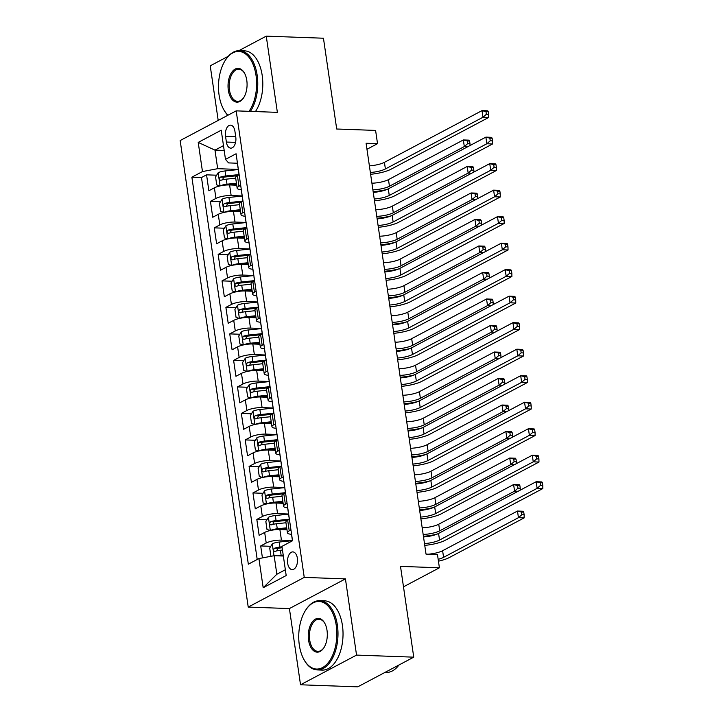 <?xml version="1.0" encoding="UTF-8"?>
<svg xmlns="http://www.w3.org/2000/svg" width="723" height="723" viewBox="0 0 723 723"><rect width="100%" height="100%" fill="white"/><g stroke="black" fill="none" stroke-linecap="round" stroke-linejoin="round"><path stroke-width="1.08" d="M297.361 558.192A8.866 4.998 -87.9 0 0 292.842 551.902A8.866 4.998 -87.9 0 0 287.673 563.325A8.866 4.998 -87.9 0 0 292.2 569.625A8.866 4.998 -87.9 0 0 297.361 558.192M300.524 684.78L357.731 686.85L413.746 657.162L356.547 655.092L345.431 578.888L304.247 577.397L248.224 607.076L289.408 608.567L300.524 684.78L356.547 655.092M304.247 577.397L236.186 110.863L180.163 140.551L248.224 607.076M228.305 56.258L210.23 65.838L218.192 120.398M236.186 110.863L277.37 112.354L266.254 36.15L238.879 50.655M266.254 36.15L323.452 38.22L336.701 129.01L375.599 130.42L377.523 143.669L366.091 143.253L426.028 554.116L437.469 554.532L439.403 567.79L400.506 566.38L413.746 657.162M236.71 185.196L229.607 184.943A11.08 2.829 171.7 0 0 214.397 187.817L208.875 190.745L206.552 174.839L216.647 175.21M235.544 175.897L236.864 175.942M242.232 195.942L231.152 195.544A11.08 2.829 171.7 0 0 215.951 198.418L210.42 201.346L220.515 201.717M239.412 202.404L240.732 202.449M210.42 201.346L212.743 217.252L218.265 214.324A11.08 2.829 171.7 0 1 233.475 211.45L240.578 211.703M244.446 238.21L237.343 237.957A11.08 2.829 171.7 0 0 222.133 240.831L216.611 243.759L214.288 227.853L224.374 228.224M243.28 228.911L244.6 228.956M248.314 264.717L241.211 264.464A11.08 2.829 171.7 0 0 226.001 267.338L220.479 270.266L218.156 254.369L228.242 254.731M247.139 255.418L248.459 255.463M252.182 291.224L245.079 290.971A11.08 2.829 171.7 0 0 229.869 293.845L224.338 296.773L222.024 280.876L232.11 281.238M251.008 281.925L252.327 281.97M256.05 317.731L248.947 317.478A11.08 2.829 171.7 0 0 233.737 320.352L228.206 323.28L225.892 307.383L235.978 307.745M254.876 308.432L256.195 308.477M259.919 344.238L252.806 343.985A11.08 2.829 171.7 0 0 237.605 346.859L232.074 349.787L229.751 333.89L239.846 334.252M258.744 334.939L260.063 334.984M263.778 370.745L256.674 370.492A11.08 2.829 171.7 0 0 241.473 373.366L235.942 376.294L233.619 360.397L243.714 360.759M262.612 361.446L263.931 361.491M267.646 397.252L260.542 396.999A11.08 2.829 171.7 0 0 245.332 399.873L239.81 402.801L237.487 386.904L247.582 387.266M266.48 387.953L267.799 387.998M271.514 423.759L264.41 423.506A11.08 2.829 171.7 0 0 249.2 426.38L243.678 429.308L241.355 413.411L251.45 413.773M270.348 414.46L271.667 414.505M275.382 450.275L268.278 450.013A11.08 2.829 171.7 0 0 253.068 452.887L247.546 455.815L245.224 439.918L255.318 440.28M274.216 440.967L275.535 441.012M279.25 476.782L272.146 476.52A11.08 2.829 171.7 0 0 256.936 479.394L251.414 482.331L249.092 466.425L259.177 466.787M278.075 467.474L279.394 467.519M283.118 503.289L276.014 503.027A11.08 2.829 171.7 0 0 260.804 505.901L255.273 508.838L252.96 492.932L263.045 493.294M281.943 493.981L283.262 494.026M286.986 529.796L279.882 529.534A11.08 2.829 171.7 0 0 264.672 532.417L259.141 535.345L256.828 519.439L266.914 519.801M285.811 520.488L287.13 520.533M225.531 136.213L226.38 142.051A8.586 4.835 -87.9 0 0 230.764 148.143A8.586 4.835 -87.9 0 0 235.77 137.072L234.921 131.243A8.586 4.835 -87.9 0 0 230.538 125.142A8.586 4.835 -87.9 0 0 225.531 136.213L235.698 136.584M224.184 150.465L214.975 150.131L217.677 168.685L202.467 171.568L191.875 177.18L248.332 564.184L258.924 558.572L263.181 587.727L286.191 575.535L281.943 546.38L292.535 540.759L236.078 153.755L225.486 159.376L228.576 162.91L237.379 163.235M202.467 171.568L198.219 142.413L221.229 130.212L225.486 159.376M292.508 540.542L281.428 540.135L279.882 529.534M288.64 514.035L277.56 513.628L276.014 503.027M284.772 487.528L273.692 487.121L272.146 476.52M280.904 461.021L269.824 460.614L268.278 450.013M277.036 434.514L265.956 434.107L264.41 423.506M273.167 408.007L262.088 407.6L260.542 396.999M269.308 381.5L258.219 381.093L256.674 370.492M265.44 354.993L254.36 354.586L252.806 343.985M261.572 328.486L250.492 328.079L248.947 317.478M257.704 301.979L246.624 301.572L245.079 290.971M253.836 275.472L242.756 275.065L241.211 264.464M249.968 248.956L238.888 248.558L237.343 237.957M246.1 222.449L235.02 222.051L233.475 211.45M206.552 174.839L201.482 177.533L257.207 559.485M281.428 540.135A11.08 2.829 -8.3 0 0 266.218 543.018L260.696 545.946L262.44 557.912M256.828 519.439L262.35 516.511A11.08 2.829 -8.3 0 1 277.56 513.628M252.96 492.932L258.482 490.004A11.08 2.829 -8.3 0 1 273.692 487.121M249.092 466.425L254.613 463.497A11.08 2.829 -8.3 0 1 269.824 460.614M245.224 439.918L250.745 436.99A11.08 2.829 -8.3 0 1 265.956 434.107M241.355 413.411L246.886 410.483A11.08 2.829 -8.3 0 1 262.088 407.6M237.487 386.904L243.018 383.976A11.08 2.829 -8.3 0 1 258.219 381.093M233.619 360.397L239.15 357.469A11.08 2.829 -8.3 0 1 254.36 354.586M229.751 333.89L235.282 330.962A11.08 2.829 -8.3 0 1 250.492 328.079M225.892 307.383L231.414 304.455A11.08 2.829 -8.3 0 1 246.624 301.572M222.024 280.876L227.546 277.948A11.08 2.829 -8.3 0 1 242.756 275.065M218.156 254.369L223.678 251.432A11.08 2.829 -8.3 0 1 238.888 248.558M214.288 227.853L219.81 224.925A11.08 2.829 -8.3 0 1 235.02 222.051M240.687 185.314L238.961 186.227A11.08 2.829 171.7 0 0 237.144 188.161A11.08 2.829 171.7 0 0 241.247 189.724M239.141 174.713L237.415 175.626A11.08 2.829 171.7 0 0 235.599 177.56L237.144 188.161M243 201.22L241.283 202.133A11.08 2.829 171.7 0 0 239.467 204.067L241.012 214.668A11.08 2.829 -8.3 0 1 242.829 212.734L244.555 211.821M246.868 227.727L245.142 228.64A11.08 2.829 171.7 0 0 243.335 230.574L244.88 241.175A11.08 2.829 -8.3 0 1 246.697 239.241L248.414 238.328M250.736 254.234L249.01 255.147A11.08 2.829 171.7 0 0 247.203 257.081L248.748 267.682A11.08 2.829 -8.3 0 1 250.565 265.748L252.282 264.835M254.604 280.741L252.878 281.654A11.08 2.829 171.7 0 0 251.062 283.588L252.616 294.189A11.08 2.829 -8.3 0 1 254.424 292.255L256.15 291.342M258.473 307.248L256.746 308.161A11.08 2.829 171.7 0 0 254.93 310.095L256.475 320.696A11.08 2.829 -8.3 0 1 258.292 318.762L260.018 317.849M262.341 333.755L260.614 334.668A11.08 2.829 171.7 0 0 258.798 336.602L260.343 347.203A11.08 2.829 -8.3 0 1 262.16 345.269L263.886 344.356M266.209 360.262L264.482 361.175A11.08 2.829 171.7 0 0 262.666 363.109L264.211 373.71A11.08 2.829 -8.3 0 1 266.028 371.776L267.754 370.863M270.077 386.769L268.35 387.682A11.08 2.829 171.7 0 0 266.534 389.616L268.079 400.217A11.08 2.829 -8.3 0 1 269.896 398.283L271.622 397.37M273.945 413.276L272.219 414.189A11.08 2.829 171.7 0 0 270.402 416.123L271.947 426.724A11.08 2.829 -8.3 0 1 273.764 424.79L275.49 423.877M277.804 439.783L276.087 440.696A11.08 2.829 171.7 0 0 274.27 442.63L275.815 453.231A11.08 2.829 -8.3 0 1 277.632 451.297L279.358 450.384M281.672 466.29L279.946 467.203A11.08 2.829 171.7 0 0 278.138 469.137L279.684 479.738A11.08 2.829 -8.3 0 1 281.5 477.804L283.217 476.891M285.54 492.797L283.814 493.71A11.08 2.829 171.7 0 0 282.006 495.644L283.552 506.245A11.08 2.829 -8.3 0 1 285.359 504.311L287.085 503.398M289.408 519.304L287.682 520.217A11.08 2.829 171.7 0 0 285.865 522.151L287.42 532.752A11.08 2.829 -8.3 0 1 289.227 530.818L290.953 529.905M238.364 169.435L217.677 168.685M403.488 586.823L439.403 567.79M366.968 149.272L377.523 143.669M223.479 145.63L214.975 150.131L198.219 142.413M283.353 556.032L274.134 555.698L276.846 574.252L285.35 569.742M201.482 177.533L191.875 177.18M260.696 545.946L270.782 546.308M245.115 216.231A11.08 2.829 -8.3 0 1 241.012 214.668M248.983 242.738A11.08 2.829 -8.3 0 1 244.88 241.175M252.851 269.245A11.08 2.829 -8.3 0 1 248.748 267.682M256.71 295.752A11.08 2.829 -8.3 0 1 252.616 294.189M260.578 322.259A11.08 2.829 -8.3 0 1 256.475 320.696M264.446 348.766A11.08 2.829 -8.3 0 1 260.343 347.203M268.314 375.273A11.08 2.829 -8.3 0 1 264.211 373.71M272.182 401.78A11.08 2.829 -8.3 0 1 268.079 400.217M276.05 428.287A11.08 2.829 -8.3 0 1 271.947 426.724M279.918 454.794A11.08 2.829 -8.3 0 1 275.815 453.231M283.787 481.301A11.08 2.829 -8.3 0 1 279.684 479.738M287.646 507.808A11.08 2.829 -8.3 0 1 283.552 506.245M258.924 558.572L274.134 555.698M291.514 534.315A11.08 2.829 -8.3 0 1 287.42 532.752M263.181 587.727L276.846 574.252M345.431 578.888L289.408 608.567M237.415 162.883A7.338 1.88 171.7 0 0 237.37 163.172L238.111 168.206A7.338 1.88 171.7 0 0 238.229 168.468M239.06 174.749L238.572 171.387A7.338 1.88 -8.3 0 1 238.608 171.107M369.381 165.856A13.854 3.543 171.7 0 0 384.428 162.332L482.006 110.619L487.727 110.827L488.269 111.713L485.983 111.631L486.371 114.279L488.658 114.361L488.269 111.713M370.348 172.481A13.854 3.543 171.7 0 0 385.395 168.956L482.973 117.253L482.006 110.619L485.983 111.631M486.371 114.279L482.973 117.253L488.694 117.451L391.116 169.164A20.777 5.305 -8.3 0 1 370.61 174.288M488.694 117.451L488.658 114.361M220.289 185.865A7.338 1.88 -8.3 0 1 226.995 184.202L236.421 183.208M228.974 184.925L236.557 184.13M218.147 172.788L220.063 185.91L216.728 184.889L215.571 176.936L218.21 172.689A7.338 1.88 -8.3 0 1 225.061 170.944L238.382 169.543M239.042 174.586L225.793 175.978A7.338 1.88 171.7 0 0 220.361 177.126C218.979 178.789 219.132 179.855 220.831 180.307A7.338 1.88 -8.3 0 1 226.263 179.159L235.689 178.174M222.557 179.801L223.66 177.252A3.742 0.958 -8.3 0 1 225.377 176.963L237.243 175.716M371.92 183.217A13.854 3.543 171.7 0 0 388.477 179.62L463.344 139.946L469.055 140.154L469.598 141.039L467.311 140.949L467.7 143.606L469.986 143.687L469.598 141.039M372.887 189.842A13.854 3.543 171.7 0 0 389.435 186.245L464.311 146.57L463.344 139.946L467.311 140.949M387.13 189.39A20.777 5.305 -8.3 0 1 373.158 191.703M467.817 146.697L464.311 146.57L467.7 143.606M470.013 145.54L469.986 143.687M249.01 111.333A33.8 19.033 -87.9 0 0 256.023 75.454A33.8 19.033 -87.9 0 0 225.477 60.054A33.8 19.033 -87.9 0 0 219.078 95.029A33.8 19.033 -87.9 0 0 223.687 109.498A33.8 19.033 -87.9 0 0 227.998 115.201M225.477 60.054L225.865 59.458A34.632 19.503 92.1 0 1 239.494 50.655A34.632 19.503 92.1 0 1 257.162 75.237A34.632 19.503 92.1 0 1 250.402 111.378M246.787 80.352A16.9 9.516 92.1 0 1 243.588 97.84A16.9 9.516 92.1 0 1 228.314 90.14A16.9 9.516 92.1 0 1 232.951 70.818A16.9 9.516 92.1 0 1 244.482 73.122A16.9 9.516 92.1 0 1 246.787 80.352M244.654 73.439A16.069 9.047 -87.9 0 0 238.816 69.209A16.069 9.047 -87.9 0 0 229.453 89.923A16.069 9.047 -87.9 0 0 237.65 101.328A16.069 9.047 -87.9 0 0 243.778 97.533M239.494 50.655L244.528 50.845A34.632 19.503 92.1 0 1 262.196 75.427A34.632 19.503 92.1 0 1 255.436 111.568M227.799 115.309A34.632 19.503 92.1 0 1 224.031 110.113L223.687 109.498M336.258 625.476A33.8 19.033 -87.9 0 0 305.721 610.076A33.8 19.033 -87.9 0 0 299.322 645.061A33.8 19.033 -87.9 0 0 303.931 659.521A33.8 19.033 -87.9 0 0 326.986 664.121A33.8 19.033 -87.9 0 0 336.258 625.476M305.721 610.076L306.109 609.48A34.632 19.503 92.1 0 1 319.729 600.686A34.632 19.503 92.1 0 1 337.397 625.268A34.632 19.503 92.1 0 1 317.225 669.905A34.632 19.503 92.1 0 1 304.275 660.144L303.931 659.521M327.022 630.375A16.9 9.516 92.1 0 1 323.823 647.862A16.9 9.516 92.1 0 1 308.558 640.162A16.9 9.516 92.1 0 1 313.195 620.84A16.9 9.516 92.1 0 1 324.717 623.145A16.9 9.516 92.1 0 1 327.022 630.375M324.889 623.461A16.069 9.047 -87.9 0 0 319.06 619.231A16.069 9.047 -87.9 0 0 309.697 639.945A16.069 9.047 -87.9 0 0 317.894 651.351A16.069 9.047 -87.9 0 0 324.021 647.555M319.729 600.686L324.763 600.867A34.632 19.503 92.1 0 1 342.431 625.449A34.632 19.503 92.1 0 1 322.259 670.085L317.225 669.905M398.979 664.988A34.632 19.503 92.1 0 1 386.317 672.408L385.07 672.363M241.283 189.39A7.338 1.88 171.7 0 0 241.238 189.679L241.97 194.713A7.338 1.88 171.7 0 0 242.097 194.975M242.928 201.256L242.44 197.894A7.338 1.88 -8.3 0 1 242.476 197.614M373.249 192.363A13.854 3.543 171.7 0 0 388.296 188.839L485.874 137.126L491.595 137.334L492.137 138.22L489.851 138.138L490.239 140.786L492.526 140.868L492.137 138.22M374.216 198.988A13.854 3.543 171.7 0 0 389.263 195.463L486.841 143.76L485.874 137.126L489.851 138.138M490.239 140.786L486.841 143.76L492.562 143.967L394.984 195.671A20.777 5.305 -8.3 0 1 374.478 200.795M492.562 143.967L492.526 140.868M245.142 215.897A7.338 1.88 171.7 0 0 245.106 216.186L245.838 221.22A7.338 1.88 171.7 0 0 245.965 221.482M246.796 227.763L246.308 224.401A7.338 1.88 -8.3 0 1 246.344 224.121M377.117 218.87A13.854 3.543 171.7 0 0 392.164 215.346L489.742 163.633L495.463 163.841L496.005 164.727L493.719 164.645L494.107 167.293L496.394 167.375L496.005 164.727M378.084 225.495A13.854 3.543 171.7 0 0 393.131 221.97L490.709 170.267L489.742 163.633L493.719 164.645M494.107 167.293L490.709 170.267L496.43 170.474L398.852 222.178A20.777 5.305 -8.3 0 1 378.346 227.302M496.43 170.474L496.394 167.375M249.01 242.404A7.338 1.88 171.7 0 0 248.974 242.693L249.706 247.727A7.338 1.88 171.7 0 0 249.833 247.989M250.664 254.27L250.176 250.908A7.338 1.88 -8.3 0 1 250.212 250.628M380.985 245.377A13.854 3.543 171.7 0 0 396.032 241.853L493.61 190.14L499.331 190.348L499.873 191.233L497.587 191.152L497.966 193.8L500.262 193.881L499.873 191.233M381.952 252.002A13.854 3.543 171.7 0 0 396.999 248.477L494.577 196.773L493.61 190.14L497.587 191.152M497.966 193.8L494.577 196.773L500.298 196.981L402.72 248.685A20.777 5.305 -8.3 0 1 382.214 253.809M500.298 196.981L500.262 193.881M252.878 268.92A7.338 1.88 171.7 0 0 252.842 269.2L253.574 274.234A7.338 1.88 171.7 0 0 253.692 274.505M254.532 280.777L254.035 277.415A7.338 1.88 -8.3 0 1 254.08 277.135M384.853 271.884A13.854 3.543 171.7 0 0 399.9 268.36L497.478 216.647L503.199 216.855L503.741 217.74L501.455 217.659L501.834 220.307L504.13 220.388L503.741 217.74M385.82 278.509A13.854 3.543 171.7 0 0 400.867 274.984L498.445 223.28L497.478 216.647L501.455 217.659M501.834 220.307L498.445 223.28L504.166 223.488L406.588 275.192A20.777 5.305 -8.3 0 1 386.082 280.316M504.166 223.488L504.13 220.388M224.157 212.372A7.338 1.88 -8.3 0 1 230.863 210.709L240.289 209.715M232.842 211.432L240.425 210.637M222.015 199.295L223.931 212.417L220.596 211.396L219.44 203.443L222.078 199.196A7.338 1.88 -8.3 0 1 228.929 197.451L242.25 196.05M242.901 201.093L229.661 202.485A7.338 1.88 171.7 0 0 224.229 203.633C222.847 205.296 223 206.362 224.699 206.814A7.338 1.88 -8.3 0 1 230.131 205.666L239.557 204.681M226.426 206.308L227.528 203.759A3.742 0.958 -8.3 0 1 229.236 203.47L241.111 202.223M375.788 209.724A13.854 3.543 171.7 0 0 392.336 206.127L467.203 166.453L472.923 166.661L473.466 167.546L471.179 167.456L471.568 170.113L473.854 170.194L473.466 167.546M376.746 216.349A13.854 3.543 171.7 0 0 393.303 212.752L468.17 173.077L467.203 166.453L471.179 167.456M390.998 215.897A20.777 5.305 -8.3 0 1 377.017 218.21M471.685 173.204L468.17 173.077L471.568 170.113M473.881 172.047L473.854 170.194M228.025 238.879A7.338 1.88 -8.3 0 1 234.731 237.216L244.157 236.222M236.71 237.939L244.293 237.144M225.883 225.802L227.79 238.924L224.464 237.903L223.308 229.95L225.947 225.703A7.338 1.88 -8.3 0 1 232.797 223.958L246.118 222.557M246.769 227.6L233.529 228.992A7.338 1.88 171.7 0 0 228.097 230.14C226.715 231.803 226.868 232.869 228.558 233.321A7.338 1.88 -8.3 0 1 233.99 232.173L243.425 231.188M230.294 232.815L231.387 230.266A3.742 0.958 -8.3 0 1 233.104 229.977L244.98 228.73M379.647 236.231A13.854 3.543 171.7 0 0 396.204 232.634L471.071 192.96L476.791 193.168L477.334 194.053L475.047 193.963L475.436 196.62L477.722 196.701L477.334 194.053M380.614 242.856A13.854 3.543 171.7 0 0 397.171 239.259L472.038 199.584L471.071 192.96L475.047 193.963M394.866 242.404A20.777 5.305 -8.3 0 1 380.885 244.717M475.553 199.711L472.038 199.584L475.436 196.62M477.749 198.554L477.722 196.701M231.893 265.386A7.338 1.88 -8.3 0 1 238.599 263.723L248.025 262.729M240.578 264.446L248.161 263.651M229.742 252.309L231.658 265.431L228.332 264.41L227.176 256.457L229.815 252.21A7.338 1.88 -8.3 0 1 236.665 250.465L249.986 249.064M250.637 254.116L237.397 255.499A7.338 1.88 171.7 0 0 231.966 256.647C230.583 258.31 230.736 259.376 232.426 259.828A7.338 1.88 -8.3 0 1 237.858 258.68L247.293 257.695M234.162 259.322L235.255 256.773A3.742 0.958 -8.3 0 1 236.972 256.484L248.848 255.237M383.515 262.738A13.854 3.543 171.7 0 0 400.072 259.141L474.939 219.467L480.659 219.675L481.202 220.56L478.915 220.479L479.304 223.127L481.59 223.208L481.202 220.56M384.482 269.363A13.854 3.543 171.7 0 0 401.039 265.766L475.906 226.091L474.939 219.467L478.915 220.479M398.735 268.911A20.777 5.305 -8.3 0 1 384.753 271.224M479.412 226.218L475.906 226.091L479.304 223.127M481.608 225.061L481.59 223.208M235.761 291.893A7.338 1.88 -8.3 0 1 242.458 290.23L251.893 289.236M244.446 290.953L252.029 290.158M233.61 278.816L235.526 291.938L232.2 290.917L231.035 282.964L233.683 278.716A7.338 1.88 -8.3 0 1 240.533 276.972L253.854 275.571M254.505 280.623L241.265 282.015A7.338 1.88 171.7 0 0 235.834 283.154C234.442 284.817 234.604 285.883 236.294 286.335A7.338 1.88 -8.3 0 1 241.726 285.187L251.152 284.202M238.03 285.829L239.123 283.28A3.742 0.958 -8.3 0 1 240.84 282.991L252.716 281.744M387.383 289.245A13.854 3.543 171.7 0 0 403.94 285.648L478.807 245.974L484.527 246.181L485.07 247.067L482.783 246.986L483.172 249.634L485.458 249.715L485.07 247.067M388.35 295.87A13.854 3.543 171.7 0 0 404.907 292.273L479.774 252.598L478.807 245.974L482.783 246.986M402.603 295.418A20.777 5.305 -8.3 0 1 388.622 297.731M483.28 252.725L479.774 252.598L483.172 249.634M485.476 251.568L485.458 249.715M256.746 295.427A7.338 1.88 171.7 0 0 256.71 295.707L257.442 300.741A7.338 1.88 171.7 0 0 257.56 301.012M258.4 307.284L257.903 303.922A7.338 1.88 -8.3 0 1 257.948 303.642M388.721 298.391A13.854 3.543 171.7 0 0 403.768 294.867L501.346 243.154L507.067 243.362L507.609 244.247L505.314 244.166L505.702 246.814L507.989 246.895L507.609 244.247M389.688 305.016A13.854 3.543 171.7 0 0 404.735 301.491L502.313 249.787L501.346 243.154L505.314 244.166M505.702 246.814L502.313 249.787L508.034 249.995L410.456 301.699A20.777 5.305 -8.3 0 1 389.95 306.823M508.034 249.995L507.989 246.895M239.629 318.4A7.338 1.88 -8.3 0 1 246.326 316.737L255.761 315.743M248.314 317.46L255.888 316.665M237.478 305.323L239.394 318.445L236.069 317.424L234.903 309.471L237.551 305.223A7.338 1.88 -8.3 0 1 244.392 303.479L257.722 302.078M258.373 307.13L245.133 308.522A7.338 1.88 171.7 0 0 239.702 309.661C238.31 311.333 238.463 312.39 240.163 312.842A7.338 1.88 -8.3 0 1 245.594 311.694L255.02 310.709M241.889 312.336L242.991 309.787A3.742 0.958 -8.3 0 1 244.708 309.498L256.584 308.251M391.251 315.752A13.854 3.543 171.7 0 0 407.808 312.155L482.675 272.481L488.396 272.688L488.938 273.574L486.651 273.493L487.04 276.141L489.326 276.222L488.938 273.574M392.218 322.377A13.854 3.543 171.7 0 0 408.775 318.78L483.642 279.105L482.675 272.481L486.651 273.493M406.471 321.925A20.777 5.305 -8.3 0 1 392.49 324.238M487.148 279.232L483.642 279.105L487.04 276.141M489.344 278.075L489.326 276.222M260.614 321.934A7.338 1.88 171.7 0 0 260.578 322.214L261.31 327.248A7.338 1.88 171.7 0 0 261.428 327.519M262.259 333.791L261.771 330.429A7.338 1.88 -8.3 0 1 261.816 330.149M392.589 324.898A13.854 3.543 171.7 0 0 407.636 321.374L505.214 269.661L510.935 269.869L511.468 270.754L509.182 270.673L509.57 273.321L511.857 273.402L511.468 270.754M393.556 331.523A13.854 3.543 171.7 0 0 408.603 327.998L506.181 276.294L505.214 269.661L509.182 270.673M509.57 273.321L506.181 276.294L511.893 276.502L414.324 328.206A20.777 5.305 -8.3 0 1 393.818 333.33M511.893 276.502L511.857 273.402M243.497 344.907A7.338 1.88 -8.3 0 1 250.194 343.244L259.62 342.25M252.182 343.967L259.756 343.172M241.346 331.83L243.262 344.952L239.937 343.931L238.771 335.978L241.419 331.73A7.338 1.88 -8.3 0 1 248.26 329.986L261.581 328.585M262.241 333.637L249.001 335.029A7.338 1.88 171.7 0 0 243.57 336.168C242.178 337.84 242.332 338.897 244.031 339.349A7.338 1.88 -8.3 0 1 249.462 338.21L258.888 337.216M245.757 338.843L246.859 336.294A3.742 0.958 -8.3 0 1 248.576 336.005L260.452 334.758M395.12 342.259A13.854 3.543 171.7 0 0 411.676 338.662L486.543 298.988L492.264 299.195L492.806 300.081L490.519 300L490.899 302.648L493.194 302.729L492.806 300.081M396.087 348.884A13.854 3.543 171.7 0 0 412.643 345.287L487.51 305.612L486.543 298.988L490.519 300M410.339 348.432A20.777 5.305 -8.3 0 1 396.358 350.745M491.016 305.739L487.51 305.612L490.899 302.648M493.213 304.582L493.194 302.729M264.482 348.441A7.338 1.88 171.7 0 0 264.437 348.721L265.178 353.764A7.338 1.88 171.7 0 0 265.296 354.026M266.127 360.298L265.639 356.936A7.338 1.88 -8.3 0 1 265.684 356.656M396.457 351.405A13.854 3.543 171.7 0 0 411.504 347.88L509.073 296.168L514.794 296.376L515.336 297.261L513.05 297.18L513.438 299.828L515.725 299.909L515.336 297.261M397.424 358.03A13.854 3.543 171.7 0 0 412.471 354.505L510.04 302.801L509.073 296.168L513.05 297.18M513.438 299.828L510.04 302.801L515.761 303.009L418.183 354.713A20.777 5.305 -8.3 0 1 397.686 359.837M515.761 303.009L515.725 299.909M247.365 371.414A7.338 1.88 -8.3 0 1 254.062 369.751L263.488 368.757M256.05 370.474L263.624 369.679M245.214 358.337L247.13 371.459L243.796 370.438L242.639 362.494L245.278 358.237A7.338 1.88 -8.3 0 1 252.128 356.493L265.449 355.092M266.109 360.144L252.86 361.536A7.338 1.88 171.7 0 0 247.438 362.675C246.046 364.347 246.2 365.404 247.899 365.856A7.338 1.88 -8.3 0 1 253.33 364.717L262.756 363.723M249.625 365.35L250.727 362.801A3.742 0.958 -8.3 0 1 252.444 362.512L264.311 361.265M398.988 368.766A13.854 3.543 171.7 0 0 415.544 365.169L490.411 325.495L496.132 325.702L496.674 326.588L494.378 326.507L494.767 329.155L497.053 329.236L496.674 326.588M399.955 375.391A13.854 3.543 171.7 0 0 416.511 371.794L491.378 332.119L490.411 325.495L494.378 326.507M414.198 374.939A20.777 5.305 -8.3 0 1 400.226 377.252M494.884 332.246L491.378 332.119L494.767 329.155M497.081 331.089L497.053 329.236M268.35 374.948A7.338 1.88 171.7 0 0 268.305 375.228L269.046 380.271A7.338 1.88 171.7 0 0 269.164 380.533M269.995 386.805L269.507 383.443A7.338 1.88 -8.3 0 1 269.543 383.163M400.316 377.912A13.854 3.543 171.7 0 0 415.364 374.387L512.941 322.675L518.662 322.883L519.204 323.768L516.918 323.687L517.307 326.335L519.593 326.416L519.204 323.768M401.283 384.537A13.854 3.543 171.7 0 0 416.331 381.012L513.908 329.308L512.941 322.675L516.918 323.687M517.307 326.335L513.908 329.308L519.629 329.516L422.051 381.22A20.777 5.305 -8.3 0 1 401.554 386.344M519.629 329.516L519.593 326.416M251.224 397.921A7.338 1.88 -8.3 0 1 257.93 396.258L267.356 395.264M259.909 396.981L267.492 396.186M249.083 384.844L250.998 397.966L247.664 396.945L246.507 389.001L249.146 384.744A7.338 1.88 -8.3 0 1 255.996 383L269.317 381.599M269.977 386.651L256.728 388.043A7.338 1.88 171.7 0 0 251.297 389.191C249.914 390.854 250.068 391.911 251.767 392.363A7.338 1.88 -8.3 0 1 257.198 391.224L266.624 390.23M253.493 391.866L254.595 389.308A3.742 0.958 -8.3 0 1 256.313 389.019L268.179 387.772M402.856 395.273A13.854 3.543 171.7 0 0 419.412 391.676L494.279 352.002L500 352.209L500.542 353.095L498.246 353.014L498.635 355.662L500.922 355.743L500.542 353.095M403.823 401.898A13.854 3.543 171.7 0 0 420.379 398.301L495.246 358.626L494.279 352.002L498.246 353.014M418.066 401.446A20.777 5.305 -8.3 0 1 404.094 403.759M498.753 358.753L495.246 358.626L498.635 355.662M500.949 357.596L500.922 355.743M272.219 401.455A7.338 1.88 171.7 0 0 272.173 401.735L272.914 406.778A7.338 1.88 171.7 0 0 273.032 407.04M273.863 413.312L273.375 409.959A7.338 1.88 -8.3 0 1 273.411 409.67M404.184 404.419A13.854 3.543 171.7 0 0 419.232 400.894L516.809 349.191L522.53 349.39L523.072 350.275L520.786 350.194L521.175 352.842L523.461 352.923L523.072 350.275M405.151 411.044A13.854 3.543 171.7 0 0 420.199 407.519L517.776 355.815L516.809 349.191L520.786 350.194M521.175 352.842L517.776 355.815L523.497 356.023L425.919 407.727A20.777 5.305 -8.3 0 1 405.413 412.851M523.497 356.023L523.461 352.923M276.087 427.962A7.338 1.88 171.7 0 0 276.041 428.242L276.773 433.285A7.338 1.88 171.7 0 0 276.9 433.547M277.731 439.819L277.243 436.466A7.338 1.88 -8.3 0 1 277.28 436.177M408.052 430.926A13.854 3.543 171.7 0 0 423.1 427.401L520.677 375.698L526.398 375.897L526.94 376.782L524.654 376.701L525.043 379.349L527.329 379.43L526.94 376.782M409.019 437.551A13.854 3.543 171.7 0 0 424.067 434.026L521.645 382.322L520.677 375.698L524.654 376.701M525.043 379.349L521.645 382.322L527.365 382.53L429.787 434.234A20.777 5.305 -8.3 0 1 409.281 439.358M527.365 382.53L527.329 379.43M279.946 454.469A7.338 1.88 171.7 0 0 279.909 454.749L280.641 459.792A7.338 1.88 171.7 0 0 280.768 460.054M281.599 466.326L281.111 462.973A7.338 1.88 -8.3 0 1 281.148 462.684M411.92 457.433A13.854 3.543 171.7 0 0 426.968 453.908L524.546 402.205L530.266 402.404L530.809 403.289L528.522 403.208L528.911 405.856L531.197 405.937L530.809 403.289M412.887 464.058A13.854 3.543 171.7 0 0 427.935 460.533L525.513 408.829L524.546 402.205L528.522 403.208M528.911 405.856L525.513 408.829L531.233 409.037L433.655 460.741A20.777 5.305 -8.3 0 1 413.149 465.865M531.233 409.037L531.197 405.937M283.814 480.976A7.338 1.88 171.7 0 0 283.778 481.256L284.51 486.299A7.338 1.88 171.7 0 0 284.627 486.561M285.468 492.833L284.979 489.48A7.338 1.88 -8.3 0 1 285.016 489.191M415.788 483.94A13.854 3.543 171.7 0 0 430.836 480.415L528.414 428.712L534.134 428.92L534.677 429.796L532.39 429.715L532.77 432.363L535.065 432.444L534.677 429.796M416.755 490.565A13.854 3.543 171.7 0 0 431.803 487.04L529.381 435.336L528.414 428.712L532.39 429.715M532.77 432.363L529.381 435.336L535.101 435.544L437.523 487.248A20.777 5.305 -8.3 0 1 417.017 492.372M535.101 435.544L535.065 432.444M287.682 507.483A7.338 1.88 171.7 0 0 287.646 507.763L288.378 512.806A7.338 1.88 171.7 0 0 288.495 513.068M289.336 519.34L288.839 515.987A7.338 1.88 -8.3 0 1 288.884 515.698M419.656 510.447A13.854 3.543 171.7 0 0 434.704 506.922L532.282 455.219L538.002 455.427L538.545 456.303L536.249 456.222L536.638 458.87L538.924 458.96L538.545 456.303M420.623 517.072A13.854 3.543 171.7 0 0 435.671 513.547L533.249 461.843L532.282 455.219L536.249 456.222M536.638 458.87L533.249 461.843L538.969 462.051L441.392 513.755A20.777 5.305 -8.3 0 1 420.885 518.879M538.969 462.051L538.924 458.96M255.092 424.428A7.338 1.88 -8.3 0 1 261.798 422.765L271.224 421.771M263.778 423.488L271.36 422.693M252.951 411.351L254.867 424.473L251.532 423.452L250.375 415.508L253.014 411.251A7.338 1.88 -8.3 0 1 259.864 409.507L273.186 408.106M273.845 413.158L260.596 414.55A7.338 1.88 171.7 0 0 255.165 415.698C253.782 417.361 253.936 418.418 255.635 418.879A7.338 1.88 -8.3 0 1 261.066 417.731L270.492 416.737M257.361 418.373L258.463 415.815A3.742 0.958 -8.3 0 1 260.172 415.526L272.047 414.279M406.724 421.78A13.854 3.543 171.7 0 0 423.271 418.183L498.138 378.509L503.859 378.716L504.401 379.602L502.114 379.521L502.503 382.169L504.79 382.25L504.401 379.602M407.691 428.414A13.854 3.543 171.7 0 0 424.238 424.808L499.105 385.133L498.138 378.509L502.114 379.521M421.934 427.953A20.777 5.305 -8.3 0 1 407.962 430.266M502.621 385.269L499.105 385.133L502.503 382.169M504.817 384.103L504.79 382.25M258.961 450.935A7.338 1.88 -8.3 0 1 265.666 449.272L275.092 448.278M267.646 449.995L275.228 449.2M256.819 437.867L258.726 450.98L255.4 449.959L254.243 442.015L256.882 437.758A7.338 1.88 -8.3 0 1 263.732 436.014L277.054 434.613M277.704 439.665L264.464 441.057A7.338 1.88 171.7 0 0 259.033 442.205C257.65 443.868 257.804 444.925 259.503 445.386A7.338 1.88 -8.3 0 1 264.925 444.238L274.36 443.244M261.229 444.88L262.322 442.322A3.742 0.958 -8.3 0 1 264.04 442.033L275.915 440.786M410.583 448.287A13.854 3.543 171.7 0 0 427.139 444.69L502.006 405.016L507.727 405.223L508.269 406.109L505.983 406.028L506.371 408.676L508.658 408.757L508.269 406.109M411.55 454.921A13.854 3.543 171.7 0 0 428.106 451.315L502.973 411.64L502.006 405.016L505.983 406.028M425.802 454.46A20.777 5.305 -8.3 0 1 411.821 456.773M506.489 411.776L502.973 411.64L506.371 408.676M508.685 410.61L508.658 408.757M262.829 477.442A7.338 1.88 -8.3 0 1 269.534 475.779L278.961 474.785M271.514 476.502L279.096 475.707M260.687 464.374L262.594 477.487L259.268 476.475L258.111 468.522L260.75 464.265A7.338 1.88 -8.3 0 1 267.6 462.521L280.922 461.12M281.572 466.172L268.332 467.564A7.338 1.88 171.7 0 0 262.901 468.712C261.518 470.375 261.672 471.432 263.362 471.893A7.338 1.88 -8.3 0 1 268.793 470.745L278.228 469.751M265.097 471.387L266.191 468.829A3.742 0.958 -8.3 0 1 267.908 468.54L279.783 467.293M414.451 474.794A13.854 3.543 171.7 0 0 431.007 471.197L505.874 431.523L511.595 431.73L512.137 432.616L509.851 432.535L510.239 435.183L512.526 435.264L512.137 432.616M415.418 481.428A13.854 3.543 171.7 0 0 431.974 477.822L506.841 438.147L505.874 431.523L509.851 432.535M429.67 480.967A20.777 5.305 -8.3 0 1 415.689 483.28M510.357 438.283L506.841 438.147L510.239 435.183M512.544 437.117L512.526 435.264M266.697 503.949A7.338 1.88 -8.3 0 1 273.402 502.286L282.829 501.292M275.382 503.009L282.964 502.214M264.546 490.881L266.462 503.994L263.136 502.982L261.97 495.029L264.618 490.772A7.338 1.88 -8.3 0 1 271.468 489.028L284.79 487.627M285.44 492.679L272.2 494.071A7.338 1.88 171.7 0 0 266.769 495.219C265.386 496.882 265.54 497.939 267.23 498.4A7.338 1.88 -8.3 0 1 272.661 497.252L282.087 496.258M268.965 497.894L270.059 495.336A3.742 0.958 -8.3 0 1 271.776 495.047L283.651 493.8M418.319 501.301A13.854 3.543 171.7 0 0 434.875 497.704L509.742 458.03L515.463 458.237L516.005 459.123L513.719 459.042L514.107 461.69L516.394 461.771L516.005 459.123M419.286 507.935A13.854 3.543 171.7 0 0 435.842 504.329L510.709 464.663L509.742 458.03L513.719 459.042M433.538 507.483A20.777 5.305 -8.3 0 1 419.557 509.787M514.216 464.79L510.709 464.663L514.107 461.69M516.412 463.624L516.394 461.771M270.565 530.456A7.338 1.88 -8.3 0 1 277.261 528.793L286.697 527.799M279.25 529.516L286.832 528.721M268.414 517.388L270.33 530.501L267.004 529.489L265.838 521.536L268.486 517.279A7.338 1.88 -8.3 0 1 275.327 515.535L288.658 514.143M289.308 519.186L276.069 520.578A7.338 1.88 171.7 0 0 270.637 521.726C269.245 523.389 269.408 524.446 271.098 524.907A7.338 1.88 -8.3 0 1 276.529 523.759L285.956 522.765M272.833 524.401L273.927 521.843A3.742 0.958 -8.3 0 1 275.644 521.554L287.519 520.307M422.187 527.808A13.854 3.543 171.7 0 0 438.744 524.211L513.61 484.537L519.331 484.744L519.873 485.63L517.587 485.549L517.975 488.197L520.262 488.278L519.873 485.63M423.154 534.442A13.854 3.543 171.7 0 0 439.711 530.836L514.577 491.17L513.61 484.537L517.587 485.549M437.406 533.99A20.777 5.305 -8.3 0 1 423.425 536.294M518.084 491.297L514.577 491.17L517.975 488.197M520.28 490.131L520.262 488.278M291.55 533.99A7.338 1.88 171.7 0 0 291.514 534.27L292.246 539.313A7.338 1.88 171.7 0 0 292.363 539.575M423.524 536.954A13.854 3.543 171.7 0 0 438.572 533.429L536.15 481.726L541.87 481.934L542.413 482.81L540.117 482.729L540.506 485.377L542.792 485.467L542.413 482.81M424.491 543.579A13.854 3.543 171.7 0 0 439.539 540.054L537.117 488.35L536.15 481.726L540.117 482.729M540.506 485.377L537.117 488.35L542.837 488.558L445.26 540.262A20.777 5.305 -8.3 0 1 424.753 545.386M542.837 488.558L542.792 485.467M277.894 555.833A7.338 1.88 -8.3 0 1 281.13 555.3L283.208 555.083M271.514 556.186L270.872 555.996L269.706 548.043L272.354 543.786A7.338 1.88 -8.3 0 1 279.195 542.042L292.526 540.65M282.015 546.868L279.937 547.085A7.338 1.88 171.7 0 0 274.505 548.233C273.113 549.896 273.267 550.953 274.966 551.414A7.338 1.88 -8.3 0 1 280.397 550.266L282.476 550.049M276.692 550.908L277.795 548.35A3.742 0.958 -8.3 0 1 279.512 548.061L282.142 547.79M428.215 554.198A13.854 3.543 171.7 0 0 442.612 550.718L517.478 511.044L523.199 511.251L523.741 512.137L521.455 512.056L521.834 514.704L524.13 514.785L523.741 512.137M438.165 559.322A13.854 3.543 171.7 0 0 443.579 557.343L518.445 517.677L517.478 511.044L521.455 512.056M521.834 514.704L518.445 517.677L524.166 517.876L449.299 557.55A20.777 5.305 -8.3 0 1 438.436 561.175M524.166 517.876L524.13 514.785M231.152 195.544L229.607 184.943M215.951 198.418L214.397 187.817M266.218 543.018L264.672 532.417M262.35 516.511L260.804 505.901M258.482 490.004L256.936 479.394M254.613 463.497L253.068 452.887M250.745 436.99L249.2 426.38M246.886 410.483L245.332 399.873M243.018 383.976L241.473 373.366M239.15 357.469L237.605 346.859M235.282 330.962L233.737 320.352M231.414 304.455L229.869 293.845M227.546 277.948L226.001 267.338M223.678 251.432L222.133 240.831M219.81 224.925L218.265 214.324M238.961 186.227L237.415 175.626M242.829 212.734L241.283 202.133M246.697 239.241L245.142 228.64M250.565 265.748L249.01 255.147M254.424 292.255L252.878 281.654M258.292 318.762L256.746 308.161M262.16 345.269L260.614 334.668M266.028 371.776L264.482 361.175M269.896 398.283L268.35 387.682M273.764 424.79L272.219 414.189M277.632 451.297L276.087 440.696M281.5 477.804L279.946 467.203M285.359 504.311L283.814 493.71M289.227 530.818L287.682 520.217M235.571 142.377L226.38 142.051M384.428 162.332L385.395 168.956M226.263 179.159L226.995 184.202M225.061 170.944L225.793 175.978M388.477 179.62L389.435 186.245M223.66 177.252L220.361 177.126M388.296 188.839L389.263 195.463M392.164 215.346L393.131 221.97M396.032 241.853L396.999 248.477M399.9 268.36L400.867 274.984M230.131 205.666L230.863 210.709M228.929 197.451L229.661 202.485M392.336 206.127L393.303 212.752M227.528 203.759L224.229 203.633M233.99 232.173L234.731 237.216M232.797 223.958L233.529 228.992M396.204 232.634L397.171 239.259M231.387 230.266L228.097 230.14M237.858 258.68L238.599 263.723M236.665 250.465L237.397 255.499M400.072 259.141L401.039 265.766M235.255 256.773L231.966 256.647M241.726 285.187L242.458 290.23M240.533 276.972L241.265 282.015M403.94 285.648L404.907 292.273M239.123 283.28L235.834 283.154M403.768 294.867L404.735 301.491M245.594 311.694L246.326 316.737M244.392 303.479L245.133 308.522M407.808 312.155L408.775 318.78M242.991 309.787L239.702 309.661M407.636 321.374L408.603 327.998M249.462 338.21L250.194 343.244M248.26 329.986L249.001 335.029M411.676 338.662L412.643 345.287M246.859 336.294L243.57 336.168M411.504 347.88L412.471 354.505M253.33 364.717L254.062 369.751M252.128 356.493L252.86 361.536M415.544 365.169L416.511 371.794M250.727 362.801L247.438 362.675M415.364 374.387L416.331 381.012M257.198 391.224L257.93 396.258M255.996 383L256.728 388.043M419.412 391.676L420.379 398.301M254.595 389.308L251.297 389.191M419.232 400.894L420.199 407.519M423.1 427.401L424.067 434.026M426.968 453.908L427.935 460.533M430.836 480.415L431.803 487.04M434.704 506.922L435.671 513.547M261.066 417.731L261.798 422.765M259.864 409.507L260.596 414.55M423.271 418.183L424.238 424.808M258.463 415.815L255.165 415.698M264.925 444.238L265.666 449.272M263.732 436.014L264.464 441.057M427.139 444.69L428.106 451.315M262.322 442.322L259.033 442.205M268.793 470.745L269.534 475.779M267.6 462.521L268.332 467.564M431.007 471.197L431.974 477.822M266.191 468.829L262.901 468.712M272.661 497.252L273.402 502.286M271.468 489.028L272.2 494.071M434.875 497.704L435.842 504.329M270.059 495.336L266.769 495.219M276.529 523.759L277.261 528.793M275.327 515.535L276.069 520.578M438.744 524.211L439.711 530.836M273.927 521.843L270.637 521.726M438.572 533.429L439.539 540.054M272.282 543.895L274.008 555.716M280.397 550.266L281.13 555.3M279.195 542.042L279.937 547.085M442.612 550.718L443.579 557.343M277.795 548.35L274.505 548.233"/></g></svg>
